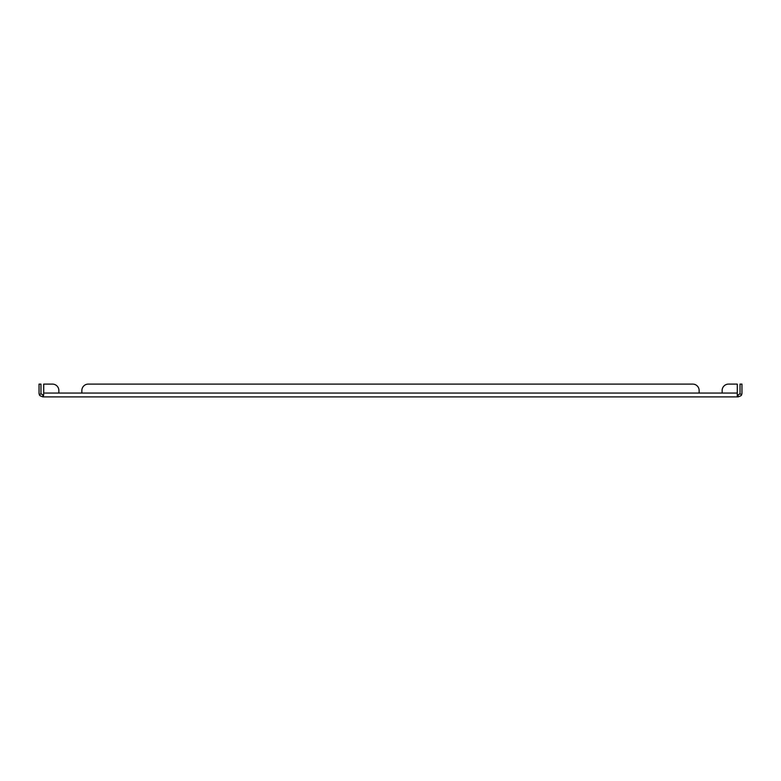 <?xml version="1.0" encoding="UTF-8"?>
<svg xmlns="http://www.w3.org/2000/svg" width="781" height="781" viewBox="0 0 781 781"><rect width="100%" height="100%" fill="white"/><g stroke="black" fill="none" stroke-linecap="round" stroke-linejoin="round"><path stroke-width="1.17" d="M738.113 394.971L737.284 394.805L737.615 396.894L43.385 396.894L43.716 393.058L58.858 393.058L58.858 390.5L58.858 393.058L699.141 393.058L699.141 390.5L699.141 393.058L722.142 393.058L722.142 390.5A6.394 6.394 0 0 1 728.527 384.106L737.284 384.106L737.284 396.563L738.113 396.894L738.113 394.971L739.871 393.829A1.913 1.913 0 0 0 740.037 393.058L740.037 384.106L741.95 384.106L741.95 393.058A3.837 3.837 0 0 1 741.618 394.61L739.871 393.829M88.253 384.106L692.747 384.106L88.253 384.106A6.394 6.394 0 0 0 81.859 390.5L81.859 393.058M699.141 390.5A6.394 6.394 0 0 0 692.747 384.106M42.887 396.894L43.716 394.805L42.887 394.971L42.887 396.894C40.417 396.104 39.245 395.342 39.382 394.61L41.129 393.829L42.887 394.971M41.129 393.829A1.913 1.913 0 0 1 40.963 393.058L40.963 384.106L39.05 384.106L39.05 393.058A3.837 3.837 0 0 0 39.382 394.61M738.113 396.894C740.671 396.026 741.843 395.264 741.618 394.61M43.716 393.058L43.716 384.106L52.473 384.106A6.394 6.394 0 0 1 58.858 390.5M43.716 384.106L52.473 384.106M737.284 393.058L722.142 393.058"/></g></svg>
